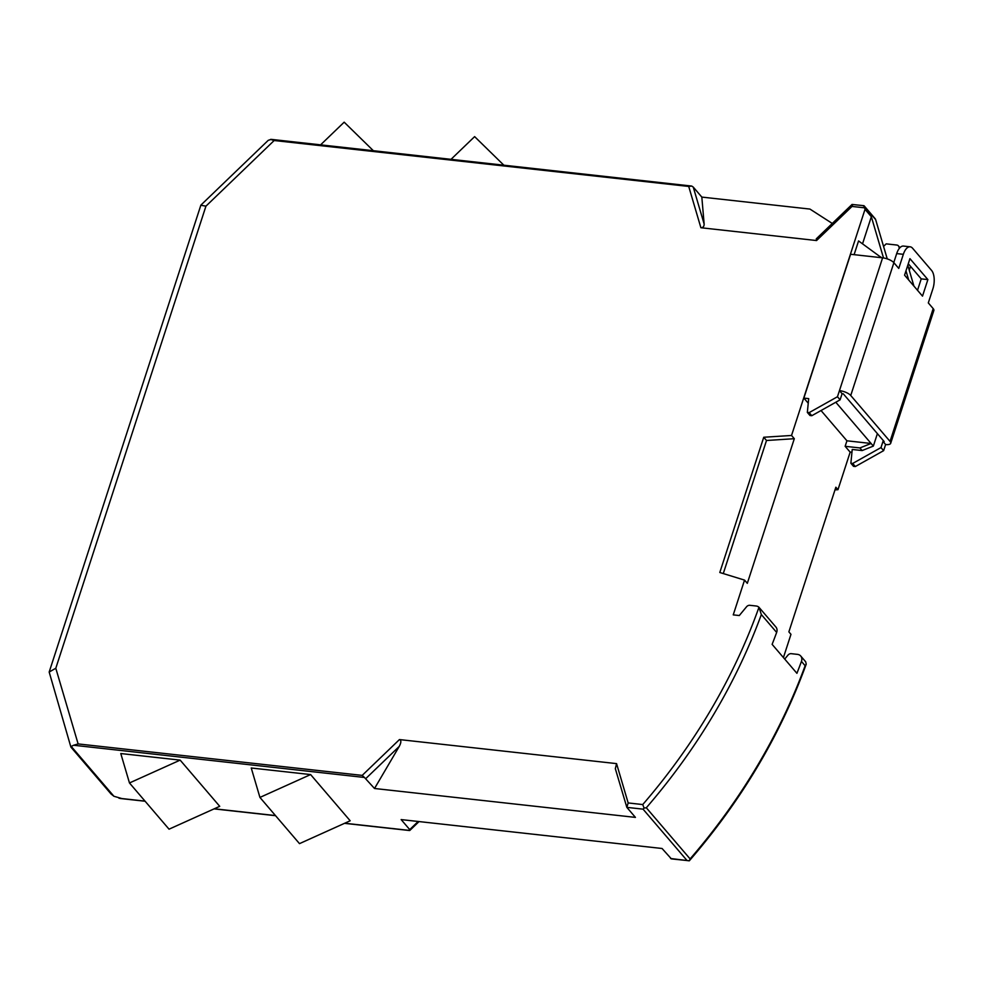 <?xml version="1.0" encoding="UTF-8"?>
<svg xmlns="http://www.w3.org/2000/svg" width="983" height="983" viewBox="0 0 983 983"><rect width="100%" height="100%" fill="white"/><g stroke="black" fill="none" stroke-linecap="round" stroke-linejoin="round"><path stroke-width="1.47" d="M845.147 446.307L859.892 447.941L862.14 450.558L873.346 446.098L871.098 443.48L846.941 440.802L845.147 446.307L850.037 452.008L851.954 452.217M846.941 440.802L821.026 410.525M807.338 412.43L809.98 415.502L811.798 415.711L840.109 399.823L842.087 393.704L843.303 393.839L884.196 441.588L882.98 441.453L880.989 447.572L852.679 463.46L850.873 463.263L853.514 466.347L855.321 466.544L883.631 450.656L885.622 444.537A8.945 3.182 -162 0 0 890.696 443.296A8.945 3.182 -162 0 0 890.045 441.404L850.737 395.498A8.945 3.182 -162 0 0 839.457 390.62L837.467 396.739L809.156 412.627L807.338 412.43L808.702 398.631L803.861 398.09L808.247 403.214M803.861 398.09L850.59 254.278L882.599 257.829L839.457 390.62L842.087 393.704M854.104 254.671L858.564 240.933L881.481 257.706M862.546 243.796L871.343 216.727L865.015 209.342L791.536 435.469L794.313 438.701L747.313 583.337L744.549 580.105L733.244 614.879L739.29 615.542L746.552 606.769A3.44 2.777 -40.6 0 1 749.857 605.307L756.062 605.995A6.881 5.566 139.4 0 1 758.962 607.285A547.273 442.19 139.4 0 1 642.735 804.561L628.162 802.939L626.847 807.362L635.423 817.389L374.523 788.489L364.423 777.455L73.651 745.249L71.206 746.392L113.917 796.267L121.843 798.552M783.426 657.566L790.971 634.33L788.87 631.86L835.857 487.224L837.971 489.694L850.209 452.033M909.275 270.251L910.528 266.368M784.717 659.065L787.961 655.145A3.44 2.777 139.4 0 1 791.278 653.683L797.483 654.371A6.881 5.566 139.4 0 1 800.715 656.005A6.881 5.566 139.4 0 1 801.44 661.399A550.713 444.98 139.4 0 1 796.918 673.318L772.122 644.356A550.713 444.98 139.4 0 0 776.644 632.438A6.881 5.566 -40.6 0 0 775.919 627.043L758.962 607.285L761.346 614.572A550.713 444.98 139.4 0 1 646.31 807.768L644.098 808.063L642.735 804.561M801.44 661.399L805.138 665.712L806.22 664.176L805.716 661.842L800.715 656.005M837.971 489.694L834.997 489.89M344.517 823.336L409.567 830.537L409.727 829.603L401.15 819.589L662.063 848.489L671.389 858.884L689.316 860.789C741.415 800.592 780.391 735.063 806.22 664.176M418.193 821.469L409.727 829.603L409.8 830.451L344.726 823.238M859.892 447.941L871.098 443.48L835.796 402.244M862.14 450.558L852.224 449.464L850.873 463.263M899.347 248.343L898.867 246.708A3.44 2.777 -40.6 0 0 898.401 245.861A3.44 2.777 -40.6 0 0 896.779 245.037L886.187 243.858L883.557 246.401M113.917 796.267L110.981 793.908L70.899 747.092L49.175 672.04L55.798 668.256L205.939 206.16L200.839 205.238L49.175 672.04M71.218 747.166L71.206 746.392L71.218 747.166M670.639 858.503L689.28 860.825L690.103 858.909A550.713 444.98 -40.6 0 0 805.138 665.712M686.847 860.297L643.054 809.156L644.098 808.063M907.788 265.25L913.957 286.151M908.685 279.983L905.982 270.829M180.159 760.117L120.786 753.543L129.473 782.96L180.159 760.117L219.725 806.33L169.039 829.185L129.473 782.96M310.616 774.567L251.243 767.993L259.93 797.422L310.616 774.567L350.181 820.78L299.496 843.635L259.93 797.422M873.346 446.098L877.389 433.65M864.106 205.803L875.189 218.742A3.44 2.777 139.4 0 1 875.644 219.602L887.244 258.885M865.015 209.342L864.254 206.295L875.644 219.602M883.508 257.951L871.343 216.727M881.087 257.657L880.903 257.018M832.269 223.448L809.931 209.072L701.825 197.091L704.135 224.001C704.123 226.471 703.042 227.712 700.891 227.737L688.714 186.438L691.737 186.07L693.248 187.077L701.825 197.091M271.345 139.377L268.248 140.323L200.962 205.042M908.28 263.751L921.231 278.877L917.52 290.304M896.693 253.589L903.34 254.327A13.762 6.476 -83.7 0 1 910.135 246.807L903.488 246.069A13.762 6.476 96.3 0 0 896.693 253.589L893.768 262.584M744.549 580.105L719.802 572.499L763.742 437.251L766.507 440.495L794.313 438.701M723.279 573.568L766.507 440.495M763.742 437.251L791.536 435.469M863.283 205.902L864.254 206.295L863.283 205.902M864.573 207.831L852.015 206.43L852.691 204.734M852.015 206.43L816.554 240.54L816.295 238.832L852.04 204.452L863.885 205.68M271.419 139.389L691.737 186.07M374.523 788.489L399.233 746.429C401.297 742.509 401.371 740.224 399.442 739.572L616.562 763.619L615.333 768.706L626.847 807.362L643.054 809.156M399.442 739.572L362.199 775.39L364.423 777.455M270.497 139.402L274.171 140.52L205.939 206.16M816.554 240.54L700.891 227.737M73.651 745.249L78.124 743.922L55.798 668.256M373.331 150.682L344.173 122.175L320.605 144.845M503.788 165.132L474.629 136.625L451.062 159.295M855.321 466.544L852.679 463.46M880.989 447.572L883.631 450.656M809.156 412.627L811.798 415.711M837.467 396.739L840.109 399.823M882.98 441.453L885.622 444.537M910.135 246.807A13.762 6.476 -83.7 0 1 912.593 248.244L931.589 270.436A13.762 6.476 -83.7 0 1 932.879 288.83L928.308 302.911L933.186 308.613A8.945 3.182 18 0 1 933.85 310.505L890.696 443.296M903.34 254.327L898.769 268.408L893.879 262.707A8.945 3.182 -162 0 0 882.599 257.829M922.509 296.129L904.569 275.179L909.939 258.652L927.878 279.602L922.509 296.129M921.231 278.877L927.878 279.602M119.017 798.245L145.017 801.12M214.269 808.788L275.473 815.571M646.31 807.768L690.103 858.909M898.867 246.708L899.814 247.814M776.644 632.438L761.346 614.572M693.248 187.077L704.135 224.001M616.562 763.619L628.162 802.939M399.233 746.429L365.934 778.462M688.714 186.438L274.171 140.52M362.199 775.39L78.124 743.922M890.045 441.404L933.186 308.613M850.737 395.498L893.879 262.707M419.041 821.567L409.813 830.438M275.584 815.693L214.061 808.886M145.128 801.243L120.368 798.503M899.949 247.667L898.401 245.861"/></g></svg>
